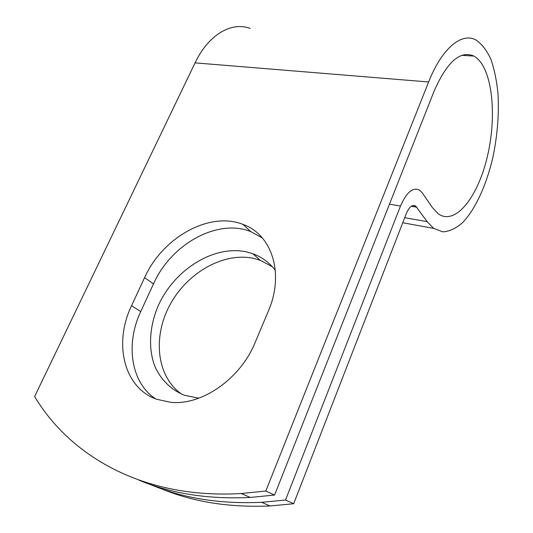 <?xml version="1.0" encoding="UTF-8"?>
<svg xmlns="http://www.w3.org/2000/svg" width="533" height="533" viewBox="0 0 533 533"><rect width="100%" height="100%" fill="white"/><g stroke="black" fill="none" stroke-linecap="round" stroke-linejoin="round"><path stroke-width="0.8" d="M156.529 399.244L170.767 402.328C202.027 405.613 240.616 378.657 255.24 342.286L268.412 310.926C284.795 273.083 271.504 234.267 242.968 224.393C209.489 210.995 162.445 237.525 144.59 277.64L131.578 305.675C113.576 342.672 123.323 387.531 156.529 399.244M181.673 394.173C156.236 376.398 152.525 336.156 170.327 304.176C187.916 272.063 224.253 251.676 254.208 258.525L260.297 260.331L272.323 266.72M198.816 398.198L184.411 395.239C171.053 389.83 160.859 379.716 154.896 366.464C147.974 348.169 149.5 325.796 158.448 305.262C174.771 269.192 214.326 244.627 246.726 251.949L252.862 253.741C261.85 257.013 269.332 262.536 275.314 270.311M262.329 237.951L250.763 231.595C217.524 218.164 170.986 244.221 153.491 283.876L140.739 311.578C125.402 343.852 130.625 382.507 155.683 398.924M145.349 482.305C178.815 497.582 217.564 504.251 261.596 502.313L285.521 500.034L400.483 206.058C406.632 192.04 413.062 186.77 419.771 190.254L422.336 192.919L432.483 207.703L438.446 213.96C455.908 225.945 478.694 195.957 487.828 154.49C497.276 113.209 491.852 65.879 473.897 56.078C460.166 50.115 446.854 61.928 433.955 91.516L274.595 495.05L250.29 497.442C208.416 499.461 171.286 493.685 138.9 480.12M285.521 500.034L293.67 503.745L270.024 505.95C229.363 507.716 193.119 501.973 161.306 488.728M293.67 503.745L406.233 213.78C409.224 206.891 412.375 204.312 415.687 206.044L427.166 221.668L433.655 228.377L442.903 231.855C449.432 231.455 455.968 228.41 462.497 222.721C475.336 209.402 486.329 185.377 492.845 157.575C497.349 136.028 499.088 114.915 498.049 94.241C496.796 81.176 494.431 69.583 490.96 59.469C486.869 50.495 481.872 43.999 475.962 39.988C461.805 32.093 441.977 47.99 428.625 81.975L265.807 491.04L241.202 493.525C143.677 499.388 70.269 456.155 34.625 396.539L195.078 62.874C208.476 34.558 231.542 21.4 250.097 28.409M265.807 491.04L274.595 495.05M400.483 206.058L389.463 204.179M428.625 81.975L195.078 62.874M416.826 207.204L411.336 206.278M427.166 221.668L404.72 217.671M153.491 283.876L144.59 277.64M140.739 311.578L131.578 305.675M473.897 56.078L461.825 55.332M415.687 206.044L412.815 205.558M433.655 228.377L402.748 222.754M252.862 253.741L260.297 260.331M250.763 231.595L242.968 224.393M261.596 502.313L270.024 505.95M241.202 493.525L250.29 497.442"/></g></svg>
